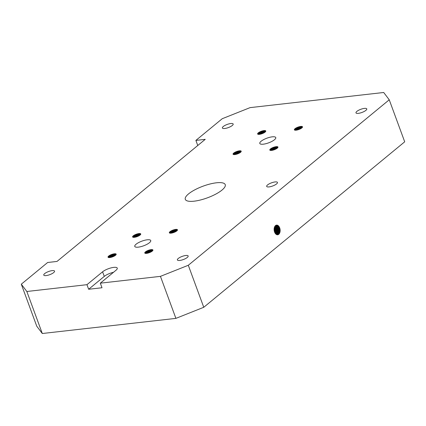 <?xml version="1.0" encoding="UTF-8"?>
<svg xmlns="http://www.w3.org/2000/svg" width="426" height="426" viewBox="0 0 426 426"><rect width="100%" height="100%" fill="white"/><g stroke="black" fill="none" stroke-linecap="round" stroke-linejoin="round"><path stroke-width="0.64" d="M144.84 253.119A4.34 1.267 159.8 0 1 145.25 252.389A4.34 1.267 159.8 0 1 145.527 252.133A4.34 1.267 159.8 0 1 151.214 249.87A4.34 1.267 159.8 0 1 152.162 249.844A4.34 1.267 159.8 0 1 152.945 250.137M152.865 250.429A4.34 1.267 -20.2 0 0 151.39 250.344A4.34 1.267 -20.2 0 0 145.703 252.607A4.34 1.267 -20.2 0 0 145.09 253.294M152.252 251.122A4.34 1.267 159.8 0 1 146.571 253.379A4.34 1.267 159.8 0 1 144.771 253.007A4.34 1.267 159.8 0 1 145.442 251.894A4.34 1.267 159.8 0 1 151.124 249.631A4.34 1.267 159.8 0 1 152.923 250.009A4.34 1.267 159.8 0 1 152.252 251.122M145.543 253.401A4.34 1.267 159.8 0 1 145.601 253.342A4.34 1.267 159.8 0 1 145.878 253.087A4.34 1.267 159.8 0 1 151.565 250.829A4.34 1.267 159.8 0 1 152.513 250.797A4.34 1.267 159.8 0 1 152.593 250.807A4.681 1.369 -20.2 0 0 151.81 250.855A4.681 1.369 -20.2 0 0 145.676 253.294A4.681 1.369 -20.2 0 0 145.554 253.401M188.569 193.883A21.284 6.22 159.8 0 1 216.435 182.797A21.284 6.22 159.8 0 1 225.242 184.644A21.284 6.22 159.8 0 1 221.973 190.097A21.284 6.22 159.8 0 1 194.107 201.184A21.284 6.22 159.8 0 1 185.299 199.336A21.284 6.22 159.8 0 1 188.569 193.883M86.957 284.68L102.586 271.809A8.515 2.487 159.8 0 1 113.731 267.379A8.515 2.487 159.8 0 1 117.256 268.114A8.515 2.487 159.8 0 1 115.947 270.297L100.318 283.168L102.006 287.752L88.645 289.265L86.957 284.68L26.838 291.49L21.3 284.19L47.643 262.496L56.999 261.436L205.241 139.345L195.891 140.404L222.239 118.71L250.099 107.624L383.704 92.49L389.242 99.79L188.303 265.27L160.442 276.357L100.318 283.168M136.075 244.231A8.515 2.487 159.8 0 1 147.22 239.795A8.515 2.487 159.8 0 1 150.745 240.536A8.515 2.487 159.8 0 1 149.435 242.719A8.515 2.487 159.8 0 1 138.29 247.149A8.515 2.487 159.8 0 1 134.765 246.414A8.515 2.487 159.8 0 1 136.075 244.231M261.101 141.262A8.515 2.487 159.8 0 1 272.251 136.831A8.515 2.487 159.8 0 1 275.771 137.566A8.515 2.487 159.8 0 1 274.461 139.749A8.515 2.487 159.8 0 1 263.316 144.185A8.515 2.487 159.8 0 1 259.796 143.445A8.515 2.487 159.8 0 1 261.101 141.262M178.26 258.481A5.746 1.677 159.8 0 1 185.779 255.488A5.746 1.677 159.8 0 1 188.159 255.989A5.746 1.677 159.8 0 1 187.275 257.458A5.746 1.677 159.8 0 1 179.751 260.451A5.746 1.677 159.8 0 1 177.376 259.956A5.746 1.677 159.8 0 1 178.26 258.481M267.56 184.932A5.746 1.677 159.8 0 1 275.084 181.939A5.746 1.677 159.8 0 1 277.464 182.44A5.746 1.677 159.8 0 1 276.58 183.915A5.746 1.677 159.8 0 1 269.056 186.907A5.746 1.677 159.8 0 1 266.681 186.407A5.746 1.677 159.8 0 1 267.56 184.932M356.866 111.388A5.746 1.677 159.8 0 1 364.39 108.396A5.746 1.677 159.8 0 1 366.77 108.891A5.746 1.677 159.8 0 1 365.886 110.366A5.746 1.677 159.8 0 1 358.362 113.359A5.746 1.677 159.8 0 1 355.982 112.858A5.746 1.677 159.8 0 1 356.866 111.388M223.267 126.522A5.746 1.677 159.8 0 1 230.785 123.529A5.746 1.677 159.8 0 1 233.166 124.025A5.746 1.677 159.8 0 1 232.282 125.5A5.746 1.677 159.8 0 1 224.758 128.492A5.746 1.677 159.8 0 1 222.383 127.992A5.746 1.677 159.8 0 1 223.267 126.522M44.655 273.614A5.746 1.677 159.8 0 1 52.18 270.622A5.746 1.677 159.8 0 1 54.555 271.122A5.746 1.677 159.8 0 1 53.671 272.592A5.746 1.677 159.8 0 1 46.152 275.585A5.746 1.677 159.8 0 1 43.771 275.089A5.746 1.677 159.8 0 1 44.655 273.614M133.258 235.828A4.34 1.267 159.8 0 1 138.945 233.565A4.34 1.267 159.8 0 1 140.74 233.943A4.34 1.267 159.8 0 1 140.074 235.056A4.34 1.267 159.8 0 1 134.387 237.319A4.34 1.267 159.8 0 1 132.593 236.941A4.34 1.267 159.8 0 1 133.258 235.828M132.656 237.053A4.34 1.267 159.8 0 1 133.066 236.323A4.34 1.267 159.8 0 1 133.349 236.068A4.34 1.267 159.8 0 1 139.03 233.81A4.34 1.267 159.8 0 1 139.978 233.778A4.34 1.267 159.8 0 1 140.761 234.071M108.699 256.053A4.34 1.267 159.8 0 1 114.386 253.79A4.34 1.267 159.8 0 1 116.181 254.168A4.34 1.267 159.8 0 1 115.515 255.28A4.34 1.267 159.8 0 1 109.828 257.544A4.34 1.267 159.8 0 1 108.034 257.166A4.34 1.267 159.8 0 1 108.699 256.053M108.097 257.277A4.34 1.267 159.8 0 1 108.508 256.548A4.34 1.267 159.8 0 1 108.79 256.292A4.34 1.267 159.8 0 1 114.472 254.034A4.34 1.267 159.8 0 1 115.419 254.008A4.34 1.267 159.8 0 1 116.202 254.295M170.001 231.664A4.34 1.267 159.8 0 1 175.682 229.406A4.34 1.267 159.8 0 1 177.482 229.779A4.34 1.267 159.8 0 1 176.811 230.892A4.34 1.267 159.8 0 1 171.13 233.155A4.34 1.267 159.8 0 1 169.33 232.777A4.34 1.267 159.8 0 1 170.001 231.664M169.399 232.894A4.34 1.267 159.8 0 1 169.809 232.159A4.34 1.267 159.8 0 1 170.086 231.909A4.34 1.267 159.8 0 1 175.773 229.646A4.34 1.267 159.8 0 1 176.721 229.619A4.34 1.267 159.8 0 1 177.504 229.907M270.467 148.924A4.34 1.267 159.8 0 1 276.149 146.661A4.34 1.267 159.8 0 1 277.949 147.039A4.34 1.267 159.8 0 1 277.283 148.152A4.34 1.267 159.8 0 1 271.596 150.415A4.34 1.267 159.8 0 1 269.802 150.037A4.34 1.267 159.8 0 1 270.467 148.924M269.866 150.149A4.34 1.267 159.8 0 1 270.276 149.419A4.34 1.267 159.8 0 1 270.558 149.164A4.34 1.267 159.8 0 1 276.24 146.906A4.34 1.267 159.8 0 1 277.188 146.879A4.34 1.267 159.8 0 1 277.97 147.167M258.284 132.859A4.34 1.267 159.8 0 1 263.971 130.601A4.34 1.267 159.8 0 1 265.765 130.974A4.34 1.267 159.8 0 1 265.1 132.087A4.34 1.267 159.8 0 1 259.413 134.35A4.34 1.267 159.8 0 1 257.618 133.972A4.34 1.267 159.8 0 1 258.284 132.859M257.682 134.089A4.34 1.267 159.8 0 1 258.092 133.359A4.34 1.267 159.8 0 1 258.374 133.104A4.34 1.267 159.8 0 1 264.056 130.841A4.34 1.267 159.8 0 1 265.004 130.814A4.34 1.267 159.8 0 1 265.792 131.107M233.725 153.088A4.34 1.267 159.8 0 1 239.412 150.825A4.34 1.267 159.8 0 1 241.207 151.203A4.34 1.267 159.8 0 1 240.541 152.316A4.34 1.267 159.8 0 1 234.854 154.574A4.34 1.267 159.8 0 1 233.059 154.201A4.34 1.267 159.8 0 1 233.725 153.088M233.123 154.313A4.34 1.267 159.8 0 1 233.533 153.584A4.34 1.267 159.8 0 1 233.815 153.328A4.34 1.267 159.8 0 1 239.497 151.065A4.34 1.267 159.8 0 1 240.445 151.038A4.34 1.267 159.8 0 1 241.233 151.331M295.026 128.7A4.34 1.267 159.8 0 1 300.708 126.437A4.34 1.267 159.8 0 1 302.508 126.815A4.34 1.267 159.8 0 1 301.842 127.928A4.34 1.267 159.8 0 1 296.155 130.191A4.34 1.267 159.8 0 1 294.361 129.813A4.34 1.267 159.8 0 1 295.026 128.7M294.425 129.925A4.34 1.267 159.8 0 1 294.835 129.195A4.34 1.267 159.8 0 1 295.117 128.94A4.34 1.267 159.8 0 1 300.799 126.676A4.34 1.267 159.8 0 1 301.746 126.65A4.34 1.267 159.8 0 1 302.529 126.943M276.495 225.12A4.872 2.987 -96.5 0 1 279.52 227.862A4.872 2.987 -96.5 0 1 278.572 234.343A4.872 2.987 -96.5 0 1 277.592 234.801M278.737 234.321A4.872 2.987 -96.5 0 1 277.677 234.79A4.872 2.987 -96.5 0 1 274.573 232.053A4.872 2.987 -96.5 0 1 275.515 225.578A4.872 2.987 -96.5 0 1 276.58 225.109A4.872 2.987 -96.5 0 1 279.685 227.846A4.872 2.987 -96.5 0 1 278.737 234.321M152.061 251.271A4.34 1.267 -20.2 0 0 151.741 251.297A4.34 1.267 -20.2 0 0 146.246 253.411M147.492 253.225A4.34 1.267 159.8 0 1 150.996 251.936M140.686 234.369A4.34 1.267 -20.2 0 0 139.206 234.279A4.34 1.267 -20.2 0 0 133.519 236.542A4.34 1.267 -20.2 0 0 132.912 237.229M116.128 254.594A4.34 1.267 -20.2 0 0 114.647 254.503A4.34 1.267 -20.2 0 0 108.96 256.766A4.34 1.267 -20.2 0 0 108.353 257.453M177.424 230.205A4.34 1.267 -20.2 0 0 175.949 230.12A4.34 1.267 -20.2 0 0 170.262 232.378A4.34 1.267 -20.2 0 0 169.649 233.065M277.89 147.465A4.34 1.267 -20.2 0 0 276.415 147.375A4.34 1.267 -20.2 0 0 270.728 149.638A4.34 1.267 -20.2 0 0 270.116 150.325M265.712 131.4A4.34 1.267 -20.2 0 0 264.232 131.314A4.34 1.267 -20.2 0 0 258.55 133.572A4.34 1.267 -20.2 0 0 257.938 134.265M241.153 151.629A4.34 1.267 -20.2 0 0 239.673 151.539A4.34 1.267 -20.2 0 0 233.991 153.802A4.34 1.267 -20.2 0 0 233.379 154.489M302.449 127.241A4.34 1.267 -20.2 0 0 300.974 127.15A4.34 1.267 -20.2 0 0 295.287 129.413A4.34 1.267 -20.2 0 0 294.675 130.1M277.337 234.801A4.872 2.987 83.5 0 0 278.066 234.401A4.872 2.987 83.5 0 0 279.009 227.921A4.872 2.987 83.5 0 0 276.245 225.178M140.404 234.753A4.681 1.369 -20.2 0 0 139.627 234.79A4.681 1.369 -20.2 0 0 133.498 237.229A4.681 1.369 -20.2 0 0 133.37 237.335A4.34 1.267 159.8 0 1 133.418 237.277A4.34 1.267 159.8 0 1 133.7 237.026A4.34 1.267 159.8 0 1 139.382 234.763A4.34 1.267 159.8 0 1 140.33 234.737A4.34 1.267 159.8 0 1 140.41 234.742M115.845 254.977A4.681 1.369 -20.2 0 0 115.068 255.02A4.681 1.369 -20.2 0 0 108.939 257.458A4.681 1.369 -20.2 0 0 108.811 257.565A4.34 1.267 159.8 0 1 108.859 257.506A4.34 1.267 159.8 0 1 109.141 257.251A4.34 1.267 159.8 0 1 114.823 254.988A4.34 1.267 159.8 0 1 115.771 254.961A4.34 1.267 159.8 0 1 115.851 254.972M177.141 230.588A4.681 1.369 -20.2 0 0 176.369 230.631A4.681 1.369 -20.2 0 0 170.235 233.07A4.681 1.369 -20.2 0 0 170.112 233.176A4.34 1.267 159.8 0 1 170.16 233.118A4.34 1.267 159.8 0 1 170.437 232.862A4.34 1.267 159.8 0 1 176.124 230.599A4.34 1.267 159.8 0 1 177.072 230.572A4.34 1.267 159.8 0 1 177.152 230.583M270.569 150.431A4.34 1.267 159.8 0 1 270.627 150.378A4.34 1.267 159.8 0 1 270.909 150.122A4.34 1.267 159.8 0 1 276.591 147.859A4.34 1.267 159.8 0 1 277.539 147.833A4.34 1.267 159.8 0 1 277.619 147.838A4.681 1.369 -20.2 0 0 276.836 147.891A4.681 1.369 -20.2 0 0 270.707 150.33A4.681 1.369 -20.2 0 0 270.579 150.437M265.43 131.783A4.681 1.369 -20.2 0 0 264.652 131.826A4.681 1.369 -20.2 0 0 258.523 134.265A4.681 1.369 -20.2 0 0 258.401 134.371A4.34 1.267 159.8 0 1 258.444 134.312A4.34 1.267 159.8 0 1 258.726 134.057A4.34 1.267 159.8 0 1 264.408 131.794A4.34 1.267 159.8 0 1 265.355 131.767A4.34 1.267 159.8 0 1 265.435 131.778M233.831 154.595A4.34 1.267 159.8 0 1 233.885 154.537A4.34 1.267 159.8 0 1 234.167 154.281A4.34 1.267 159.8 0 1 239.849 152.023A4.34 1.267 159.8 0 1 240.796 151.997A4.34 1.267 159.8 0 1 240.876 152.002A4.681 1.369 -20.2 0 0 240.094 152.05A4.681 1.369 -20.2 0 0 233.965 154.489A4.681 1.369 -20.2 0 0 233.842 154.595M295.468 129.898A4.34 1.267 159.8 0 1 301.15 127.635A4.34 1.267 159.8 0 1 302.098 127.608A4.34 1.267 159.8 0 1 302.178 127.614A4.681 1.369 -20.2 0 0 301.395 127.662A4.681 1.369 -20.2 0 0 295.266 130.1A4.681 1.369 -20.2 0 0 295.138 130.207A4.34 1.267 159.8 0 1 295.186 130.148A4.34 1.267 159.8 0 1 295.468 129.898M276.085 225.232A4.872 2.987 -96.5 0 1 278.684 227.958A4.872 2.987 -96.5 0 1 277.736 234.438A4.872 2.987 -96.5 0 1 277.166 234.779M139.882 235.205A4.34 1.267 -20.2 0 0 139.558 235.237A4.34 1.267 -20.2 0 0 134.062 237.346M115.324 255.43A4.34 1.267 -20.2 0 0 114.999 255.462A4.34 1.267 -20.2 0 0 109.503 257.57M176.62 231.046A4.34 1.267 -20.2 0 0 176.3 231.073A4.34 1.267 -20.2 0 0 170.805 233.182M277.092 148.301A4.34 1.267 -20.2 0 0 276.767 148.333A4.34 1.267 -20.2 0 0 271.271 150.442M264.908 132.241A4.34 1.267 -20.2 0 0 264.583 132.268A4.34 1.267 -20.2 0 0 259.093 134.382M240.349 152.465A4.34 1.267 -20.2 0 0 240.024 152.492A4.34 1.267 -20.2 0 0 234.534 154.606M301.651 128.077A4.34 1.267 -20.2 0 0 301.326 128.109A4.34 1.267 -20.2 0 0 295.83 130.218M276.905 234.721A4.872 2.987 83.5 0 0 277.23 234.497A4.872 2.987 83.5 0 0 278.178 228.016A4.872 2.987 83.5 0 0 275.84 225.349M135.308 237.16A4.34 1.267 159.8 0 1 138.812 235.871M110.749 257.389A4.34 1.267 159.8 0 1 114.253 256.101M172.051 233.001A4.34 1.267 159.8 0 1 175.555 231.712M272.518 150.261A4.34 1.267 159.8 0 1 276.021 148.972M260.339 134.195A4.34 1.267 159.8 0 1 263.838 132.907M235.78 154.42A4.34 1.267 159.8 0 1 239.279 153.131M297.076 130.031A4.34 1.267 159.8 0 1 300.58 128.743M275.691 225.45A4.872 2.987 -96.5 0 1 277.848 228.054A4.872 2.987 -96.5 0 1 276.905 234.529A4.872 2.987 -96.5 0 1 276.735 234.662M276.458 234.534A4.872 2.987 83.5 0 0 277.342 228.112A4.872 2.987 83.5 0 0 275.452 225.631M275.303 225.775A4.872 2.987 -96.5 0 1 277.017 228.144A4.872 2.987 -96.5 0 1 276.282 234.428M276 234.22A4.872 2.987 83.5 0 0 276.506 228.203A4.872 2.987 83.5 0 0 275.074 226.036M274.935 226.238A4.872 2.987 -96.5 0 1 276.181 228.24A4.872 2.987 -96.5 0 1 275.819 234.06M275.526 233.746A4.872 2.987 83.5 0 0 275.67 228.299A4.872 2.987 83.5 0 0 274.717 226.605M274.584 226.888A4.872 2.987 -96.5 0 1 275.345 228.336A4.872 2.987 -96.5 0 1 275.334 233.507M275.02 233.022A4.872 2.987 83.5 0 0 274.834 228.395A4.872 2.987 83.5 0 0 274.387 227.425M274.269 227.862A4.872 2.987 -96.5 0 1 274.509 228.432A4.872 2.987 -96.5 0 1 274.813 232.623M274.445 231.685A4.872 2.987 83.5 0 0 274.126 228.858M389.242 99.79L404.7 141.81L203.761 307.29L175.901 318.376L42.296 333.51L36.758 326.209L21.3 284.19M113.54 272.283A8.515 2.487 -20.2 0 0 104.274 276.394L88.645 289.265M42.296 333.51L26.838 291.49M197.765 145.5L195.891 140.404M203.761 307.29L188.303 265.27M175.901 318.376L160.442 276.357M152.311 249.86A4.681 1.369 -20.2 0 0 151.459 249.902A4.681 1.369 -20.2 0 0 145.325 252.341A4.681 1.369 -20.2 0 0 145.144 252.496M152.833 250.035A4.681 1.369 -20.2 0 0 151.502 250.019A4.681 1.369 -20.2 0 0 145.373 252.458A4.681 1.369 -20.2 0 0 144.856 252.969M140.127 233.799A4.681 1.369 -20.2 0 0 139.275 233.837A4.681 1.369 -20.2 0 0 133.146 236.276A4.681 1.369 -20.2 0 0 132.965 236.435M115.568 254.024A4.681 1.369 -20.2 0 0 114.716 254.061A4.681 1.369 -20.2 0 0 108.587 256.5A4.681 1.369 -20.2 0 0 108.406 256.66M176.87 229.635A4.681 1.369 -20.2 0 0 176.018 229.673A4.681 1.369 -20.2 0 0 169.883 232.111A4.681 1.369 -20.2 0 0 169.702 232.271M277.337 146.895A4.681 1.369 -20.2 0 0 276.485 146.933A4.681 1.369 -20.2 0 0 270.356 149.372A4.681 1.369 -20.2 0 0 270.175 149.531M265.153 130.83A4.681 1.369 -20.2 0 0 264.301 130.873A4.681 1.369 -20.2 0 0 258.172 133.311A4.681 1.369 -20.2 0 0 257.991 133.466M240.594 151.054A4.681 1.369 -20.2 0 0 239.742 151.097A4.681 1.369 -20.2 0 0 233.613 153.536A4.681 1.369 -20.2 0 0 233.432 153.69M301.896 126.671A4.681 1.369 -20.2 0 0 301.044 126.708A4.681 1.369 -20.2 0 0 294.914 129.147A4.681 1.369 -20.2 0 0 294.733 129.307M152.465 250.935A4.681 1.369 -20.2 0 0 151.853 250.973A4.681 1.369 -20.2 0 0 145.724 253.411A4.681 1.369 -20.2 0 0 145.719 253.417M265.68 131.006A4.681 1.369 -20.2 0 0 264.344 130.99A4.681 1.369 -20.2 0 0 258.215 133.429A4.681 1.369 -20.2 0 0 257.703 133.94M140.655 233.97A4.681 1.369 -20.2 0 0 139.318 233.954A4.681 1.369 -20.2 0 0 133.189 236.393A4.681 1.369 -20.2 0 0 132.678 236.909M116.096 254.2A4.681 1.369 -20.2 0 0 114.759 254.184A4.681 1.369 -20.2 0 0 108.63 256.622A4.681 1.369 -20.2 0 0 108.119 257.134M177.392 229.811A4.681 1.369 -20.2 0 0 176.06 229.795A4.681 1.369 -20.2 0 0 169.931 232.234A4.681 1.369 -20.2 0 0 169.415 232.745M277.864 147.071A4.681 1.369 -20.2 0 0 276.527 147.055A4.681 1.369 -20.2 0 0 270.398 149.494A4.681 1.369 -20.2 0 0 269.887 150.005M241.121 151.23A4.681 1.369 -20.2 0 0 239.785 151.214A4.681 1.369 -20.2 0 0 233.656 153.653A4.681 1.369 -20.2 0 0 233.144 154.164M302.423 126.841A4.681 1.369 -20.2 0 0 301.086 126.826A4.681 1.369 -20.2 0 0 294.957 129.264A4.681 1.369 -20.2 0 0 294.446 129.781M279.307 227.346A5.32 3.264 -96.5 0 1 279.451 227.702A5.32 3.264 -96.5 0 1 279.834 232M149.925 252.448A4.681 1.369 -20.2 0 0 148.637 252.916M265.313 131.906A4.681 1.369 -20.2 0 0 264.695 131.943A4.681 1.369 -20.2 0 0 258.566 134.382A4.681 1.369 -20.2 0 0 258.566 134.387M140.282 234.87A4.681 1.369 -20.2 0 0 139.669 234.912A4.681 1.369 -20.2 0 0 133.54 237.351L133.54 237.351M115.723 255.094A4.681 1.369 -20.2 0 0 115.111 255.137A4.681 1.369 -20.2 0 0 108.981 257.576L108.981 257.576M177.024 230.706A4.681 1.369 -20.2 0 0 176.412 230.748A4.681 1.369 -20.2 0 0 170.283 233.187A4.681 1.369 -20.2 0 0 170.278 233.187M277.491 147.966A4.681 1.369 -20.2 0 0 276.879 148.008A4.681 1.369 -20.2 0 0 270.75 150.447L270.75 150.447M240.754 152.13A4.681 1.369 -20.2 0 0 240.136 152.173A4.681 1.369 -20.2 0 0 234.007 154.611L234.007 154.611M302.05 127.741A4.681 1.369 -20.2 0 0 301.438 127.784A4.681 1.369 -20.2 0 0 295.309 130.223L295.309 130.223M278.471 227.441A5.32 3.264 -96.5 0 1 278.615 227.798A5.32 3.264 -96.5 0 1 278.998 232.095M263.545 133.061A4.681 1.369 -20.2 0 0 260.659 134.121M262.767 133.413A4.681 1.369 -20.2 0 0 261.484 133.886M137.742 236.382A4.681 1.369 -20.2 0 0 136.453 236.856M113.183 256.606A4.681 1.369 -20.2 0 0 111.894 257.08M174.484 232.218A4.681 1.369 -20.2 0 0 173.196 232.692M274.951 149.478A4.681 1.369 -20.2 0 0 273.662 149.952M238.209 153.642A4.681 1.369 -20.2 0 0 236.925 154.116M299.51 129.254A4.681 1.369 -20.2 0 0 298.221 129.728M277.635 227.532A5.32 3.264 -96.5 0 1 277.779 227.894A5.32 3.264 -96.5 0 1 278.162 232.191M276.799 227.628A5.32 3.264 -96.5 0 1 276.943 227.99A5.32 3.264 -96.5 0 1 277.326 232.287M275.963 227.724A5.32 3.264 -96.5 0 1 276.107 228.08A5.32 3.264 -96.5 0 1 276.49 232.378M275.132 227.819A5.32 3.264 -96.5 0 1 275.271 228.176A5.32 3.264 -96.5 0 1 275.659 232.474M274.296 227.915A5.32 3.264 -96.5 0 1 274.44 228.272A5.32 3.264 -96.5 0 1 274.823 232.569M300.282 128.897A4.681 1.369 -20.2 0 0 297.401 129.957M238.986 153.285A4.681 1.369 -20.2 0 0 236.1 154.345M275.723 149.121A4.681 1.369 -20.2 0 0 272.842 150.181M175.256 231.861A4.681 1.369 -20.2 0 0 172.376 232.926M113.96 256.25A4.681 1.369 -20.2 0 0 111.074 257.309M138.519 236.025A4.681 1.369 -20.2 0 0 135.633 237.085M150.697 252.091A4.681 1.369 -20.2 0 0 147.817 253.15M104.274 276.394L102.586 271.809"/></g></svg>
